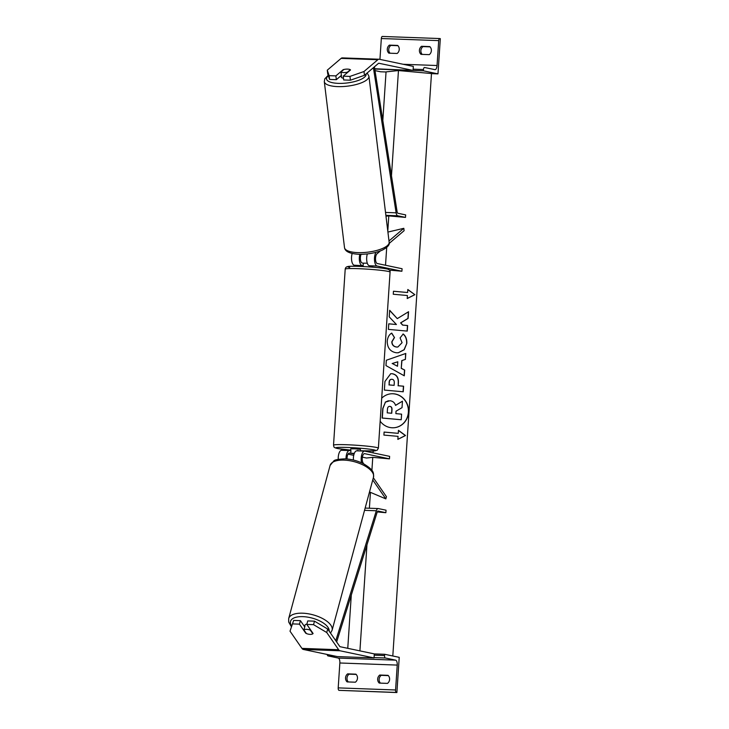 <?xml version="1.0" encoding="UTF-8"?>
<svg xmlns="http://www.w3.org/2000/svg" width="729" height="729" viewBox="0 0 729 729"><rect width="100%" height="100%" fill="white"/><g stroke="black" fill="none" stroke-linecap="round" stroke-linejoin="round"><path stroke-width="1.09" d="M357.028 450.859A7.582 3.153 92.1 0 0 356.8 450.832A7.582 3.153 92.1 0 0 353.392 460.026M362.368 457.156L366.496 458.022L372.765 457.347L389.45 458.86L389.614 456.345L364.828 451.142A7.582 3.153 92.1 0 0 364.6 451.114A7.582 3.153 92.1 0 0 361.675 455.014A7.582 3.153 92.1 0 0 361.557 462.797M347.077 458.978A5.048 2.105 -87.9 0 1 349.364 453.083A5.048 2.105 -87.9 0 1 349.519 453.101L354.112 453.948L350.777 453.292L350.959 450.504M389.45 458.86L364.664 453.657A5.048 2.105 92.1 0 0 364.509 453.638A5.048 2.105 92.1 0 0 362.34 457.347A5.048 2.105 92.1 0 0 363.142 463.061L363.68 463.826M373.339 477.777L386.443 496.704L385.851 498.891L370.004 492.166L369.284 492.768M372.747 479.964L385.851 498.891M353.729 455.343L348.015 454.14M350.941 450.85L349.683 450.586A7.582 3.153 -87.9 0 0 349.455 450.558L341.655 450.276A7.582 3.153 92.1 0 0 338.238 459.343M346.02 458.896A7.582 3.153 -87.9 0 1 349.455 450.558M293.669 620.406L290.014 631.177L293.669 620.406L300.412 620.652L299.464 624.152L305.752 633.228A5.048 2.233 -164.9 0 0 310.117 634.376A5.048 2.233 -164.9 0 0 313.096 633.501L306.809 624.416L313.543 624.662L314.491 621.163L307.747 620.917L306.809 624.416M314.491 621.163L327.676 629.018L326.738 632.517L338.648 649.73A8.083 3.363 92.1 0 0 340.006 650.778L374.05 657.923L337.327 656.583L303.282 649.439A8.083 3.363 92.1 0 1 301.924 648.382L290.014 631.177M327.676 629.018L339.596 646.231A4.037 1.686 92.1 0 0 340.27 646.751L374.314 653.904L374.05 657.923M300.412 620.652L304.731 626.894M299.464 624.152L292.721 623.906M326.738 632.517L313.543 624.662M305.87 632.763L305.752 633.228M357.474 678.252A5.048 4.584 -78.1 0 0 355.907 674.161L347.642 673.86A5.048 4.584 101.9 0 0 347.113 681.907L355.369 682.207A5.048 4.584 -78.1 0 0 357.474 678.252M389.605 679.428A5.048 4.584 -78.1 0 0 388.038 675.336L379.773 675.036A5.048 4.584 101.9 0 0 379.244 683.082L387.5 683.383A5.048 4.584 -78.1 0 0 389.605 679.428M356.171 674.425L349.1 674.17A5.048 4.584 -78.1 0 0 348.298 681.952M384.639 654.278L384.557 655.535A2.269 0.948 92.1 0 0 385.349 657.995L395.656 660.164A4.547 1.895 -87.9 0 1 397.232 665.085L395.574 689.98A2.269 0.948 92.1 0 0 396.366 692.441L396.886 692.55L399.228 657.339L384.639 654.278L374.314 653.904M396.886 692.55L338.985 690.345A2.269 0.948 92.1 0 1 338.201 687.884L339.851 662.989A4.547 1.895 -87.9 0 0 338.283 658.068L327.968 655.9A2.269 0.948 92.1 0 1 327.212 654.46M380.429 683.128A5.048 4.584 -78.1 0 1 381.231 675.336L388.302 675.601M381.231 675.336L379.773 675.036M349.1 674.17L347.642 673.86M360.727 450.969L360.372 449.356L354.722 448.8L350.74 448.854L350.64 450.367M354.34 453.32L350.777 453.292M357.383 450.85L360.636 450.969M362.851 266.522L363.406 263.16L367.298 263.205M369.667 265.83L369.63 266.413L372.929 267.188M357.401 450.504L359.397 450.923M312.96 633.301L312.832 633.765A5.048 2.233 15.1 0 1 310.117 634.376A5.048 2.233 15.1 0 1 306.408 633.537L303.911 629.929A5.048 2.233 15.1 0 1 306.627 629.327A5.048 2.233 15.1 0 1 310.335 630.166L310.463 629.701M312.832 633.765L310.335 630.166M304.549 626.63A5.048 2.233 15.1 0 1 304.558 626.594A5.048 2.233 15.1 0 1 304.977 625.992L303.911 629.929M304.558 626.594L304.913 625.282A5.048 2.233 15.1 0 1 306.882 624.124M343.222 70.039L343.177 69.674A5.048 1.64 173.1 0 1 347.66 69.118A5.048 1.64 173.1 0 1 350.521 69.938L343.222 76.162L349.956 76.408L350.421 80.208L343.678 79.962L343.222 76.162M350.421 80.208L364.454 75.306L378.296 63.514A4.037 1.686 -87.9 0 1 378.907 63.268A4.037 1.686 -87.9 0 1 379.025 63.286L413.07 70.431L413.334 66.412L379.299 59.259A8.083 3.363 -87.9 0 0 379.053 59.231L342.338 57.892A8.083 3.363 -87.9 0 0 341.117 58.375L327.275 70.175L327.74 73.966L329.599 79.443L329.134 75.652L327.275 70.175M364.454 75.306L363.999 71.515L377.841 59.714A8.083 3.363 -87.9 0 1 379.053 59.231M374.715 68.745L413.07 70.431M329.599 79.443L336.342 79.689L341.391 75.388M336.342 79.689L335.878 75.898L329.134 75.652M335.878 75.898L343.177 69.674M363.999 71.515L349.956 76.408M347.66 69.118A5.048 1.64 -6.9 0 0 343.869 69.492L340.972 71.961A5.048 1.64 -6.9 0 0 343.605 72.572A5.048 1.64 -6.9 0 0 347.396 72.198L350.294 69.729A5.048 1.64 -6.9 0 0 347.66 69.118M341.136 75.597A5.048 1.64 -6.9 0 0 341.136 75.725L341.318 77.146A5.048 1.64 -6.9 0 0 343.468 78.203M340.972 71.961L341.491 76.226A5.048 1.64 -6.9 0 1 341.136 75.725M397.669 45.426A5.048 4.584 101.9 0 1 399.237 49.517A5.048 4.584 101.9 0 1 397.132 53.472L388.867 53.171A5.048 4.584 -78.1 0 1 389.404 45.125L397.669 45.426M429.8 46.601A5.048 4.584 101.9 0 1 431.368 50.684A5.048 4.584 101.9 0 1 429.263 54.648L420.998 54.347A5.048 4.584 -78.1 0 1 421.535 46.291L429.8 46.601M390.061 53.217A5.048 4.584 101.9 0 1 390.862 45.426L389.404 45.125M397.934 45.69L390.862 45.426M437.974 73.875L423.394 70.813L423.476 69.556A2.269 0.948 -87.9 0 1 424.497 67.478A2.269 0.948 -87.9 0 1 424.57 67.487L434.876 69.647A4.547 1.895 92.1 0 0 435.013 69.665A4.547 1.895 92.1 0 0 437.054 65.519L438.703 40.624A2.269 0.948 -87.9 0 1 439.724 38.546A2.269 0.948 -87.9 0 1 439.797 38.555L440.316 38.664L437.974 73.875L431.486 73.638M386.042 71.98L380.602 71.779L375.007 70.604M422.191 54.383A5.048 4.584 101.9 0 1 422.993 46.601L430.064 46.856M379.946 59.395L381.331 38.528A2.269 0.948 -87.9 0 1 382.351 36.45A2.269 0.948 -87.9 0 1 382.415 36.459L439.66 38.546M423.394 70.813L374.761 69.036M422.993 46.601L421.535 46.291M389.322 270.104L401.907 271.243L377.121 266.039A7.582 3.153 -87.9 0 1 374.524 260.49A7.582 3.153 -87.9 0 1 375.973 252.334M377.121 266.039L369.321 265.757A7.582 3.153 -87.9 0 1 367.343 253.929M361.119 254.321A5.048 2.105 92.1 0 0 360.445 259.633A5.048 2.105 92.1 0 0 362.14 262.969L363.397 263.233M401.907 271.243L402.08 268.728L377.294 263.524A5.048 2.105 -87.9 0 1 375.517 259.159A5.048 2.105 -87.9 0 1 377.048 253.756L380.338 250.949M389.131 243.459L404.112 230.683L403.82 228.314L387.91 232.068M388.994 240.953L403.82 228.314M369.321 265.757L372.637 266.532M363.233 265.748L354.176 265.201A7.582 3.153 -87.9 0 1 352.162 253.501M359.825 266.386L354.176 265.201M359.816 254.312A7.582 3.153 92.1 0 0 361.976 265.484M336.652 641.976L377.157 512.186A2.524 1.048 -87.9 0 1 378.078 511.075A2.524 1.048 -87.9 0 1 378.151 511.084L385.869 512.706L377.248 511.922M335.777 640.709L376.328 510.765A5.048 2.105 -87.9 0 1 378.169 508.55A5.048 2.105 -87.9 0 1 378.324 508.569L386.042 510.191L385.869 512.706M374.414 66.822L397.114 211.784A2.524 1.048 92.1 0 0 397.934 213.269L405.652 214.891L405.488 217.406L388.803 215.893L385.978 216.194M373.394 67.688L396.12 212.822A5.048 2.105 92.1 0 0 397.77 215.784L405.488 217.406M380.164 421.198A17.04 15.938 83.9 0 0 394.462 427.704A17.04 15.938 83.9 0 0 408.55 412.204A17.04 15.938 83.9 0 0 390.817 393.824A17.04 15.938 83.9 0 0 381.695 398.207M394.371 427.713A17.04 15.938 83.9 0 0 408.377 412.231A17.04 15.938 83.9 0 0 390.726 393.833M398.453 430.329L398.253 433.345L384.101 432.06L383.901 435.085L398.052 436.361L397.852 439.387L405.515 435.523L398.453 430.329M406.837 343.286L404.221 349.738L398.335 352.763L396.339 352.772C390.343 351.733 387.309 347.906 387.227 341.272C387.646 337.281 389.149 334.556 391.728 333.098L394.498 337.573L391.992 341.764C392.084 344.799 393.642 346.548 396.667 347.022L397.861 347.013L402.08 342.685L400.084 337.928L403.173 333.991C405.707 335.923 406.928 339.021 406.837 343.286L404.066 349.72L398.244 352.772M401.424 368.345L404.677 370.068L404.294 375.818L385.969 365.594L386.324 360.254L405.789 353.456L405.388 359.397L401.943 360.554L401.251 368.364L404.677 370.068M382.816 120.504L386.051 71.889L398.462 70.549L431.486 73.547L392.803 655.991M398.462 70.549L391.473 175.762M388.803 215.893L387.792 231.111M386.707 247.423L385.523 265.256M373.184 450.996L373.066 452.873M372.765 457.347L371.899 470.415M370.441 492.348L369.384 508.231M366.951 544.882L359.916 650.879M392.175 373.704C396.64 374.487 398.717 377.576 398.399 382.971L398.216 385.732L403.611 386.215L403.237 391.792L384.365 390.079L384.939 381.458L390.717 373.704L392.002 373.722C396.467 374.515 398.535 377.604 398.225 382.989L398.216 385.732M389.669 310.272L389.222 316.887L396.421 324.505L388.767 323.813L388.393 329.39L407.265 331.103L407.639 325.526L402.763 325.079L400.768 322.847L408.112 318.427L408.559 311.73L397.278 318.628L389.669 310.272M407.411 295.527L393.259 294.243L393.46 291.226L407.611 292.511L407.812 289.495L414.865 294.689L407.21 298.544L407.411 295.527M351.296 595.037L347.76 648.327M389.951 400.731L390.006 400.731C392.876 401.123 394.726 402.681 395.537 405.406L402.454 401.196L402.025 407.648L396.029 411.192L395.865 413.635L401.597 414.154L401.223 419.749L382.306 418.027L382.944 408.495L385.431 402.116L389.951 400.731M401.223 419.749L382.133 418.045L382.761 408.513L385.431 402.116M385.249 402.135L388.411 400.74M395.519 405.333L402.454 401.196M397.496 366.268L397.788 361.784L392.311 363.525L397.496 366.268L392.311 363.525M392.138 363.543L397.788 361.784M404.504 370.086L404.13 375.727M405.606 353.519L405.388 359.397M405.215 359.415L401.943 360.554M401.77 360.573L401.251 368.364M392.002 379.29C390.361 379.217 389.459 380.21 389.304 382.288L389.131 384.903L394.116 385.359L394.289 382.716C394.353 380.647 393.605 379.508 392.047 379.299L391.355 379.308M391.819 379.317C390.179 379.235 389.277 380.228 389.122 382.306L389.131 384.903M388.949 384.921L394.116 385.359M398.034 385.75L403.611 386.215M403.429 386.233L403.064 391.774M390.626 373.713L392.002 373.722M391.591 333.18L394.498 337.573M394.316 337.591L391.819 341.783C391.901 344.817 393.46 346.567 396.485 347.04L397.77 347.022M402.991 334.01C405.524 335.941 406.755 339.04 406.664 343.304M397.278 318.628L389.651 310.472M407.092 331.084L407.465 325.544L402.581 325.098L400.586 322.865L407.93 318.445L408.377 311.839M396.421 324.505L388.767 323.849M407.611 292.511L393.45 291.263M407.803 289.632L414.865 294.689M414.692 294.707L407.219 298.471M397.861 439.314L405.333 435.541L398.444 430.474M398.253 433.345L384.101 432.097M391.582 413.252L391.828 409.598C391.892 407.639 391.218 406.572 389.778 406.399L389.906 406.372C388.411 406.308 387.591 407.256 387.464 409.197L387.217 412.851L391.755 413.261L392.002 409.58C392.074 407.62 391.391 406.554 389.96 406.381L389.414 406.381M340.006 650.778L303.282 649.439M338.648 649.73L301.924 648.382M395.574 689.98L338.201 687.884M397.232 665.085L339.851 662.989M396.366 692.441L338.985 690.345M384.557 655.535L374.232 655.161M385.349 657.995L374.068 657.585M335.358 656.173L327.968 655.9M395.656 660.164L338.283 658.068M345.209 269.138L333.517 445.182A22.481 1.458 3.8 0 1 351.25 444.936A22.481 1.458 3.8 0 1 376.374 447.424A22.481 1.458 3.8 0 1 378.378 448.162L390.07 272.117A22.481 1.458 -176.2 0 0 388.065 271.379A22.481 1.458 -176.2 0 0 362.942 268.883A22.481 1.458 -176.2 0 0 345.209 269.138C345.428 267.616 346.348 266.75 347.943 266.541C350.002 265.566 379.007 267.106 386.288 268.819C389.14 269.32 390.398 270.423 390.07 272.117M378.378 448.162L377.23 450.176L374.752 450.887L360.737 450.786A19.956 1.294 -176.2 0 0 373.913 449.857A19.956 1.294 -176.2 0 0 347.551 447.46A19.956 1.294 -176.2 0 0 337.645 448.526A19.956 1.294 -176.2 0 0 350.658 450.112L337.299 448.49C332.834 447.251 334.237 446.995 333.517 445.182M349.674 267.452A19.956 1.294 3.8 0 1 359.579 266.386A19.956 1.294 3.8 0 1 385.933 268.773M329.171 631.177A19.956 8.821 -164.9 0 0 302.89 616.643A19.956 8.821 -164.9 0 0 291.627 625.892M302.608 613.189A22.481 9.942 15.1 0 1 332.087 630.284L373.494 477.203A22.481 9.942 -164.9 0 0 344.015 460.108A22.481 9.942 -164.9 0 0 330.091 465.466L288.684 618.547A22.481 9.942 15.1 0 1 302.608 613.189M377.841 59.714L341.117 58.375M366.095 73.911A19.956 6.47 173.1 0 1 338.311 83.37A19.956 6.47 173.1 0 1 328.342 75.752M328.196 75.315L324.788 78.86L324.305 81.621A22.481 7.29 -6.9 0 0 337.591 86.605A22.481 7.29 -6.9 0 0 368.929 76.19L389.149 242.21A22.481 7.29 173.1 0 1 357.802 252.626A22.481 7.29 173.1 0 1 344.516 247.65C345.045 251.514 349.774 253.728 358.723 254.284C367.544 254.448 375.426 253.054 382.361 250.102C387.728 247.24 389.988 244.616 389.149 242.21M437.054 65.519L403.21 64.28M438.703 40.624L381.331 38.528M423.476 69.556L413.152 69.173M376.328 510.765L364.527 510.336M397.77 215.784L385.878 215.347M396.12 212.822L385.523 212.431M364.6 451.114L356.8 450.832M330.51 633.1L332.087 630.284M330.091 465.466L333.773 460.974C334.429 459.881 338.165 459.17 344.981 458.842C351.369 459.152 357.465 460.746 363.27 463.617C374.615 470.424 373.576 472.957 373.494 477.203M291.345 626.648L288.693 622.037L288.684 618.547M324.305 81.621L344.516 247.65M367.179 72.991L368.929 76.19M439.724 38.546L382.351 36.45M378.169 508.55L365.138 508.077"/></g></svg>
